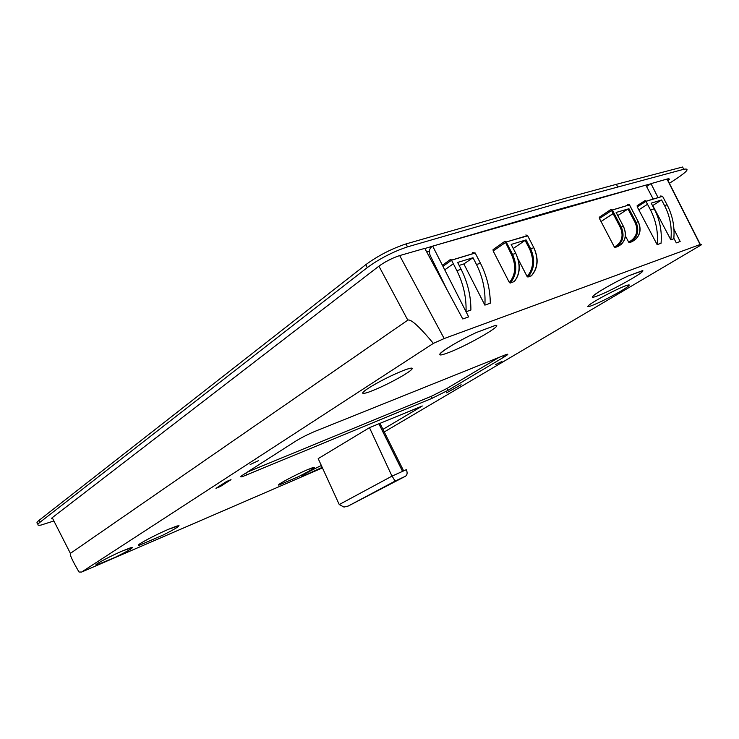 <?xml version="1.0" encoding="UTF-8"?>
<svg xmlns="http://www.w3.org/2000/svg" width="739" height="739" viewBox="0 0 739 739"><rect width="100%" height="100%" fill="white"/><g stroke="black" fill="none" stroke-linecap="round" stroke-linejoin="round"><path stroke-width="1.11" d="M287.065 481.579L290.741 479.999M138.489 545.17C137.343 544.44 155.809 534.666 168.76 529.179L179.014 525.725M168.76 529.179L176.603 526.122C181.655 524.912 177.286 527.831 163.504 534.87L139.671 545.142C132.724 547.054 153.361 535.701 168.76 529.179M278.631 484.969C277.494 484.378 296.08 474.512 307.35 469.745L314.602 467.307M307.35 469.745L312.763 467.63C316.809 466.734 312.126 469.708 298.695 476.563L279.037 485.043C274.816 485.883 294.879 475.02 307.35 469.745M96.042 564.892C95.026 564.254 110.989 555.83 122.692 550.841L132.577 547.488M122.692 550.851L130.544 547.793C134.932 546.925 129.907 550.056 115.487 557.178L96.864 564.919C91.507 566.24 109.104 556.624 122.692 550.851M322.195 467.353L302.842 476.193C297.327 478.031 309.364 471.048 321.345 465.505M362.71 393.176C362.489 392.631 363.727 391.411 366.424 389.508L370.775 386.691C381.786 380.179 392.852 374.701 403.965 370.267L406.071 369.491C409.849 368.179 411.909 367.8 412.26 368.364M403.965 370.267L406.081 369.5C413.581 367.034 414.237 367.994 408.039 372.382L403.642 375.181C391.097 382.497 379.347 388.178 368.401 392.224C361.583 394.441 360.928 393.536 366.424 389.518L370.784 386.7C381.795 380.179 392.852 374.71 403.965 370.267M587.865 306.5C587.708 305.992 589.602 304.505 593.565 302.029L597.999 299.378C608.391 293.522 617.425 289.041 625.111 285.956L629.259 284.986M625.111 285.956L626.155 285.577C631.078 283.988 630.062 285.374 623.106 289.743L618.682 292.358C607.366 298.695 598.054 303.239 590.747 306.001C586.156 307.47 587.099 306.149 593.565 302.029L598.008 299.387C608.391 293.522 617.434 289.051 625.111 285.956M673.839 238.198L676.305 242.872L680.166 241.505L673.95 229.173M658.043 197.599L651.004 183.642L646.597 186.579M426.68 251.888L429.377 251.112M384.252 431.955L701.754 244.6L700.11 244.526L667.003 179.069L651.004 183.642M667.003 179.069L667.206 179.014C669.46 178.422 669.673 178.986 667.844 180.713M52.561 518.76C51.12 518.981 51.009 518.63 52.229 517.697L70.399 553.372L407.808 320.144L378.922 266.151L52.229 517.697M378.922 266.151C385.425 261.504 392.335 257.985 399.67 255.574L444.176 338.545L433.377 343.386L81.632 572.041L322.444 467.907M472.591 252.636L475.168 252.96L480.461 263.26C486.927 276.174 490.206 289.494 490.29 303.221L484.876 305.124C485.735 291.009 482.936 277.467 476.479 264.507L473.015 257.726L457.626 262.447L461.127 269.31C467.676 282.455 470.937 296.025 470.9 310.029L466.05 311.738L468.665 316.874L462.78 318.971L424.796 248.378L399.67 255.574M653.193 199.077L645.831 185.129L432.675 246.124L431.327 247.131C429.193 249.219 428.832 252.017 430.237 255.546L447.012 289.67M456.859 270.65C463.418 283.841 466.485 297.531 466.05 311.738L444.739 269.855L453.349 263.749L456.859 270.65L461.127 269.31M442.938 266.336L442.846 264.941L450.808 259.204L451.52 260.211L442.938 266.336L444.721 269.855L453.349 263.749M475.214 253.034L451.52 260.211L453.33 263.758M442.818 266.068L432.675 246.124M473.015 257.726L463.852 263.943L484.876 305.124M463.852 263.943L459.131 265.403M700.11 244.526L444.176 338.545M529.669 249.182L533.817 247.694L527.563 235.584L506.224 242.022L493.172 250.974L509.374 282.538C515.628 274.973 516.367 265.744 511.591 254.872L504.977 241.228L506.187 241.958L512.58 254.373L515.785 253.366L511.185 244.443L526.085 239.898L530.63 248.701C535.433 259.805 534.519 269.264 527.914 277.051L527.11 276.534C533.438 268.987 534.297 259.869 529.669 249.182L525.124 240.387L513.282 248.489M493.172 250.974L493.07 249.616L504.857 241.311L493.07 249.616M531.258 275.915C537.835 268.202 538.685 258.798 533.817 247.694C538.879 258.613 538.131 267.934 531.581 275.656L527.914 277.051M518.076 258.983L527.11 276.534M514.335 281.504L510.196 283.065L509.374 282.538M625.416 235.953L628.667 242.152L631.282 240.535C636.916 236.074 638.228 230.152 635.235 222.772L628.002 208.998L617.776 215.585M618.118 246.42L615.06 247.482L614.358 247.002L616.862 245.422C622.275 240.988 623.448 235.039 620.39 227.547L613.065 213.562L601.038 221.515L614.358 247.002M613.961 213.109L601.029 221.524L599.431 218.485L599.311 217.229L611.079 209.368L612.354 210.042L621.287 227.095L623.439 226.402L616.178 212.546M632.011 241.708L629.36 242.632L628.667 242.152M654.218 208.851C659.816 219.751 662.098 231.224 661.054 243.26L657.137 244.646C658.338 232.499 656.14 220.952 650.523 210.005L654.218 208.851L651.207 203.151L661.599 199.964L652.749 205.525L670.836 239.833C672.204 227.797 670.116 216.388 664.573 205.608L667.086 204.814C672.619 215.576 674.855 226.901 673.783 238.799L670.836 239.833M637.267 206.911L637.138 205.701L645.008 200.611L645.941 201.341L637.267 206.911L657.137 244.646M661.599 199.964L664.573 205.608M660.269 196.001L662.541 196.241L667.086 204.814M662.578 196.306L645.941 201.341L647.503 204.287L638.81 209.839L647.503 204.287L650.523 210.005M339.238 504.552L391.984 476.128L406.321 469.681C407.586 472.72 407.318 474.9 405.517 476.221L395.079 481.107L348.208 506.049L343.977 507.065L339.238 504.552L318.195 458.623L369.463 427.659L422.32 405.988L382.959 429.35M231.002 479.657L226.633 481.459L215.973 488.331L220.324 486.53L231.002 479.657L226.624 481.449L215.973 488.331M461.127 384.742L446.55 392.834M504.053 357.02C508.256 354.471 508.912 353.658 506.021 354.591L315.498 431.151C308.135 434.236 301.586 437.525 295.859 441.035L242.863 474.974C240.11 476.775 240.027 477.302 242.614 476.544L432.176 398.266L447.963 390.349L504.053 357.02L503.259 355.671M439.936 354.489C438.31 352.965 458.439 340.762 476.563 332.421L495.536 325.354L496.506 325.622M592.715 296.524C593.491 294.362 613.093 282.963 628.233 275.943L642.754 270.742M250.17 464.545L258.659 460.573M495.306 364.66L501.91 361.51M301.577 476.369C303.008 474.761 309.595 471.131 321.345 465.496M391.984 476.128L369.463 427.659M628.002 208.998L616.123 212.453L623.485 226.494M380.474 423.355L379.079 424.195M495.536 325.354L495.546 325.363C504.534 324.532 462.836 348.078 445.913 353.547C428.694 359.754 450.753 344.272 476.563 332.43L495.546 325.363M642.551 270.613L642.561 270.613C647.059 271.093 608.733 292.311 596.336 296.302C582.914 301.207 606.479 286.011 628.233 275.952L642.561 270.613M70.399 553.372C69.503 554.379 72.376 560.596 79.018 572.023L81.632 572.041M433.377 343.386C419.253 326.481 410.736 318.74 407.808 320.144M628.861 208.564L636.103 222.337C639.244 230.115 637.868 236.341 631.947 241.034L629.36 242.632M618.016 246.484L620.354 244.96C625.665 240.443 626.7 234.254 623.439 226.402C626.718 233.718 625.961 239.704 621.176 244.36M514.132 281.725C520.145 274.067 520.69 264.617 515.785 253.366L515.84 253.486M348.208 506.049L405.517 476.221M247.473 472.018L431.336 396.298L446.883 388.492L499.111 357.334M395.079 481.107L392.187 476.23M525.124 240.387L526.085 239.898M514.298 281.587C520.367 273.966 520.856 264.553 515.794 253.357L511.259 244.572M635.235 222.772L638.228 221.654L629.222 204.306L627.374 204.472M613.065 213.562L611.024 209.433L599.311 217.229M466.05 311.738L444.739 269.846M424.86 248.507L432.592 246.189L424.86 248.507M435.622 245.283L551.562 211.354L643.835 185.701L551.562 211.354L435.622 245.283M385.158 262.068L392.575 258.271L385.158 262.068M667.834 180.695C669.71 179.337 669.996 178.792 668.684 179.069L667.409 179.411L668.684 179.069C669.959 178.792 669.728 179.3 668.001 180.575M645.84 185.156L650.689 183.854L645.84 185.156M669.386 183.318L677.127 178.247C687.529 171.189 689.746 168.196 683.769 169.277L566.591 200.832L407.512 246.872C393.046 251.713 379.643 258.613 367.292 267.592L40.091 522.177C36.867 524.764 37.153 525.734 40.931 525.096L53.716 521.023M38.714 523.369C36.22 523.517 36.377 522.473 39.176 520.238L365.814 264.654C378.146 255.648 391.55 248.738 406.016 243.925L565.252 198.264L616.372 184.325L682.568 167.014L683.769 169.277M402.579 471.417L378.858 423.743M631.919 241.764L634.422 240.193C640.122 235.584 641.397 229.404 638.228 221.654L629.416 204.879L612.354 210.042L599.431 218.485M476.479 264.507L480.461 263.26M634.505 240.138L631.947 241.034L631.282 240.535M620.464 244.886L615.06 247.482M620.39 227.547L621.287 227.095C624.51 234.974 623.273 241.247 617.564 245.902L616.862 245.422M511.591 254.872L512.58 254.373C517.531 265.689 516.737 275.25 510.196 283.065M446.883 388.492L447.963 390.349M431.336 396.298L432.176 398.266M245.81 473.08L246.641 475.038M450.808 259.204L442.846 264.941M533.937 247.934L527.581 235.584L525.854 234.956M504.857 241.348L506.187 241.958L527.692 235.843M635.485 239.436C640.473 234.66 641.387 228.739 638.237 221.654L638.274 221.737M407.512 246.872L406.016 243.925M40.091 522.177L39.176 520.238M367.292 267.592L365.814 264.654M242.17 475.426L242.614 476.544M667.206 179.014L700.304 244.452M403.651 470.919L379.957 423.318M645.175 200.528L637.138 205.701M662.541 196.241L645.904 201.276M629.416 204.832L612.317 209.987L611.024 209.433M475.168 252.96L451.483 260.137M617.656 186.764L616.372 184.325"/></g></svg>
